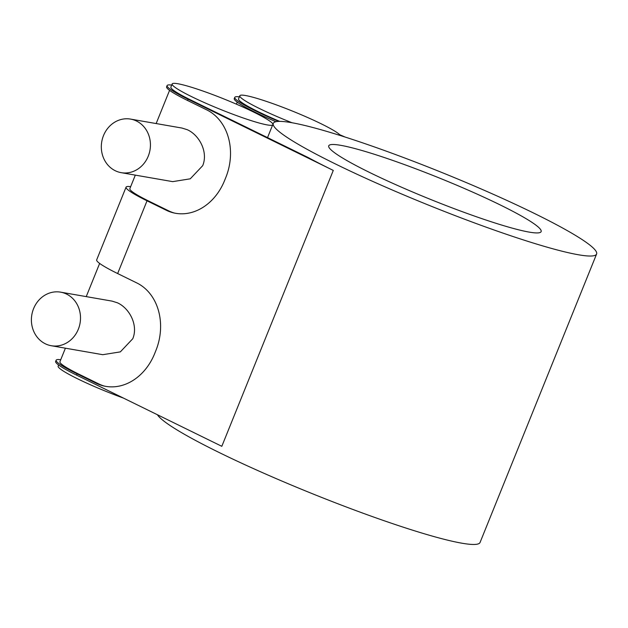 <?xml version="1.0" encoding="UTF-8"?>
<svg xmlns="http://www.w3.org/2000/svg" width="628" height="628" viewBox="0 0 628 628"><rect width="100%" height="100%" fill="white"/><g stroke="black" fill="none" stroke-linecap="round" stroke-linejoin="round"><path stroke-width="0.94" d="M292.028 122.75A54.377 5.495 -158 0 1 266.9 112.051A54.377 5.495 -158 0 1 239.81 95.746L238.546 98.879A54.377 5.495 22 0 0 265.636 115.191A54.377 5.495 22 0 0 279.719 121.385M239.81 95.746A54.377 5.495 -158 0 1 313.56 120.183A54.377 5.495 -158 0 1 340.439 135.57M33.582 308.646A27.192 24.476 99.9 0 1 60.618 292.153A27.192 24.476 99.9 0 1 80.062 323.145A27.192 24.476 99.9 0 1 51.284 345.73A27.192 24.476 99.9 0 1 33.582 308.646M60.618 292.153L112.106 301.126L117.412 302.798C129.525 308.215 138.427 325.233 132.775 338.728L120.341 351.876L102.772 354.694L51.284 345.73M103.502 135.585A27.192 24.476 99.9 0 1 130.538 119.092A27.192 24.476 99.9 0 1 149.99 150.084A27.192 24.476 99.9 0 1 121.212 172.669A27.192 24.476 99.9 0 1 103.502 135.585M130.538 119.092L182.026 128.065L187.332 129.737C199.445 135.153 208.355 152.172 202.703 165.666L190.26 178.815L172.7 181.633L121.212 172.669M272.591 125.082A54.377 5.495 -158 0 1 199.241 100.268A54.377 5.495 -158 0 1 172.151 83.964A54.377 5.495 -158 0 1 222.32 98.313A54.377 5.495 -158 0 1 272.968 124.156M58.608 365.001L58.153 366.124A54.377 5.495 22 0 0 77.66 378.833A54.377 5.495 22 0 0 85.243 382.436A54.377 5.495 22 0 0 123.504 398.113M172.151 83.964L170.887 87.096A54.377 5.495 22 0 0 190.394 99.805L308.105 157.51A174.356 17.623 22 0 0 333.287 170.416L188.07 99.232A58.459 5.911 -158 0 1 167.103 85.573A58.459 5.911 -158 0 1 171.695 85.086M135.318 175.126L129.847 188.675A54.377 5.495 22 0 0 149.354 201.384L168.602 210.82L166.279 210.247A52.681 42.704 -76.1 0 0 173.242 212.79A52.681 42.704 -76.1 0 0 224.557 180.597L225.821 177.457A52.681 42.704 -76.1 0 0 206.816 109.924L187.568 100.488A58.459 5.911 22 0 1 166.601 86.821L167.103 85.573M65.398 348.187L59.927 361.736A54.377 5.495 22 0 0 79.426 374.445L98.682 383.881L96.359 383.308A52.681 42.704 -76.1 0 0 103.322 385.851A52.681 42.704 -76.1 0 0 154.637 353.658L155.901 350.518A52.681 42.704 -76.1 0 0 136.896 282.985L117.648 273.549A58.459 5.911 22 0 1 96.673 259.882L126.063 187.152A58.459 5.911 -158 0 1 130.655 186.665M448.706 175.283A174.356 17.623 -158 0 1 596.6 254.026A174.356 17.623 -158 0 1 360.134 175.683A174.356 17.623 -158 0 1 273.274 123.394A174.356 17.623 -158 0 1 448.706 175.283M157.393 414.731A174.356 17.623 22 0 0 243.601 464.116A174.356 17.623 22 0 0 480.067 542.459L596.6 254.026M484.078 197.271A114.539 11.579 -158 0 1 541.14 231.614A114.539 11.579 -158 0 1 430.604 199.445A114.539 11.579 -158 0 1 328.742 145.806A114.539 11.579 -158 0 1 484.078 197.271M174.411 213.057A52.681 42.704 103.9 0 1 168.602 210.82M166.279 210.247L147.031 200.811A58.459 5.911 -158 0 1 126.063 187.152M104.484 386.118A52.681 42.704 103.9 0 1 98.682 383.881M96.359 383.308L77.111 373.872A58.459 5.911 -158 0 1 56.143 360.213A58.459 5.911 -158 0 1 60.735 359.726M56.143 360.213L55.633 361.461A58.459 5.911 22 0 0 76.608 375.128L221.817 446.312L333.287 170.416M278.691 121.4A58.459 5.911 -158 0 1 234.762 97.356L234.26 98.604A58.459 5.911 22 0 0 275.959 121.714M341.177 135.805L340.36 135.444M234.762 97.356A58.459 5.911 -158 0 1 239.354 96.869M339.693 134.69L345.141 137.061M77.111 373.872L76.608 375.128M188.07 99.232L187.568 100.488M147.031 200.811L117.648 273.549M236.411 104.162L237.227 102.144M86.232 296.62L99.648 263.422M156.152 123.559L169.568 90.361M267.528 137.618L273.274 123.394"/></g></svg>
